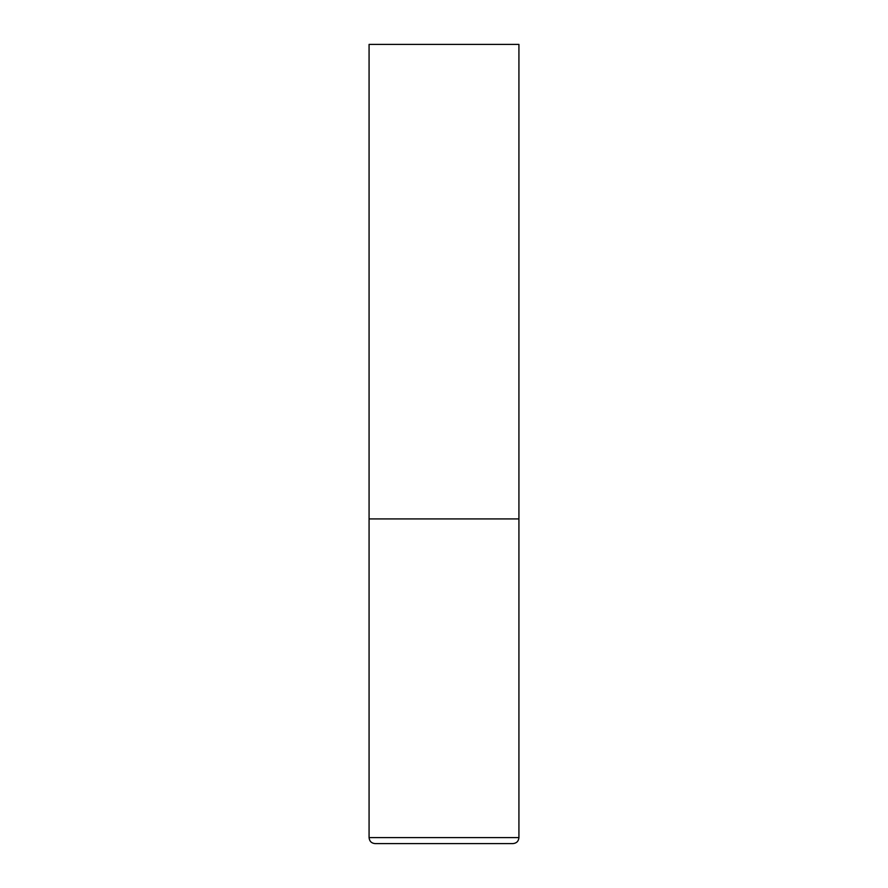 <?xml version="1.0" encoding="UTF-8"?>
<svg xmlns="http://www.w3.org/2000/svg" width="888" height="888" viewBox="0 0 888 888"><rect width="100%" height="100%" fill="white"/><g stroke="black" fill="none" stroke-linecap="round" stroke-linejoin="round"><path stroke-width="1.33" d="M518.925 837.606L518.925 518.925L369.075 518.925L518.925 518.925L518.925 44.4L369.075 44.4L369.075 837.606C369.43 841.247 371.428 843.245 375.069 843.6L512.931 843.6C516.572 843.245 518.57 841.247 518.925 837.606L369.075 837.606"/></g></svg>
